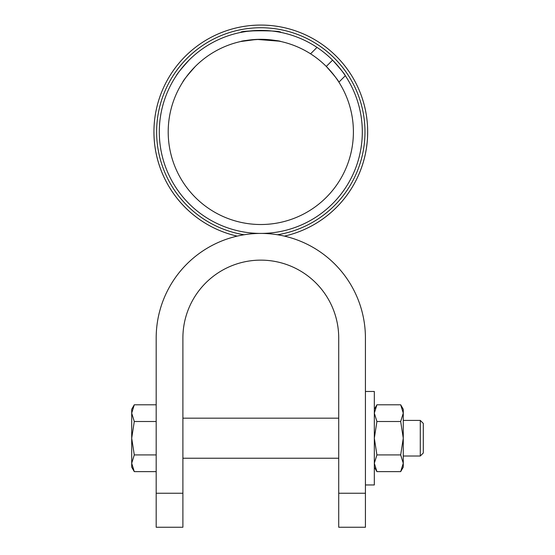 <?xml version="1.0" encoding="UTF-8"?>
<svg xmlns="http://www.w3.org/2000/svg" width="555" height="555" viewBox="0 0 555 555"><rect width="100%" height="100%" fill="white"/><g stroke="black" fill="none" stroke-linecap="round" stroke-linejoin="round"><path stroke-width="0.83" d="M280.455 41.424L274.968 40.404M268.474 39.634L264.728 39.398M280.837 41.507C279.651 40.772 272.97 40.043 260.808 39.315C248.64 40.043 241.959 40.772 240.773 41.507L256.75 39.405L279.2 41.16M338.897 82.154A92.602 92.602 0 0 0 326.284 66.44C334.374 75.549 338.578 80.787 338.897 82.154A92.602 92.602 0 0 0 326.284 66.44L332.577 60.141C340.714 69.209 344.967 74.405 345.335 75.723A101.503 101.503 0 0 0 159.299 131.917A101.503 101.503 0 0 0 260.808 233.419A101.503 101.503 0 0 0 332.577 60.141A101.503 101.503 0 0 1 345.335 75.723L338.897 82.154A92.602 92.602 0 0 1 260.808 224.518A92.602 92.602 0 0 1 216.27 50.727A92.602 92.602 0 0 1 310.564 53.821L317.002 47.39M256.889 30.49L260.808 30.414C248.633 31.073 241.952 31.739 240.773 32.412C239.531 30.234 282.079 30.241 280.837 32.412M367.653 131.917A106.844 106.844 0 0 1 284.417 236.125A106.844 106.844 0 0 0 260.808 25.072A106.844 106.844 0 0 0 237.193 236.125A106.844 106.844 0 0 1 153.957 131.917M253.115 30.705L249.667 31.024M246.489 31.427L241.154 32.336M189.033 60.141C180.895 69.209 176.643 74.405 176.275 75.723M260.795 39.315L256.868 39.398M253.031 39.641L249.792 39.974M249.597 40.002L246.649 40.404M244.151 40.827L240.773 41.507M195.325 66.44C187.236 75.549 183.032 80.787 182.713 82.154L182.782 82.05M310.564 53.821A92.602 92.602 0 0 1 326.284 66.44M338.716 493.242L338.716 338.044A77.908 77.908 0 0 0 260.808 260.135A77.908 77.908 0 0 0 182.893 338.044L182.893 527.25L156.184 527.25L156.184 338.044A104.618 104.618 0 0 1 260.801 233.419A104.618 104.618 0 0 1 365.426 338.044L365.426 527.25L338.716 527.25L338.716 493.242L365.426 493.242M182.893 493.242L156.184 493.242M134.282 471.625L131.702 467.15L131.702 409.271L134.282 404.796L131.702 413.149L134.282 421.502L131.702 438.214L134.282 454.92L131.702 463.272L134.282 471.625L156.184 471.625M338.716 418.179L182.893 418.179M338.716 458.243L182.893 458.243M420.288 420.406L423.298 423.416L423.298 453.005L420.288 456.016L420.288 420.406L403.27 420.406M420.288 456.016L403.27 456.016M156.184 454.92L134.282 454.92M156.184 404.796L134.282 404.796M156.184 421.502L134.282 421.502M365.426 484.959L374.327 484.959L374.327 391.469L365.426 391.469M400.682 421.502L403.27 438.214L400.682 454.92L376.914 454.92L374.327 438.214L376.914 421.502L400.682 421.502L403.27 413.149L400.682 404.796L403.27 409.271L403.27 467.15L400.682 471.625L376.914 471.625L374.327 463.272L376.914 471.625L374.327 467.15M376.914 421.502L374.327 413.149L376.914 404.796L400.682 404.796M376.914 454.92L374.327 463.272M401.556 469.981L400.682 471.625L403.27 463.272L400.682 454.92M277.451 234.758A104.173 104.173 0 0 0 364.982 131.917A104.173 104.173 0 0 0 260.808 27.743A104.173 104.173 0 0 0 156.628 131.917A104.173 104.173 0 0 0 244.158 234.758M345.335 75.723A101.503 101.503 0 0 0 332.577 60.141M374.327 409.271L376.914 404.796"/></g></svg>
